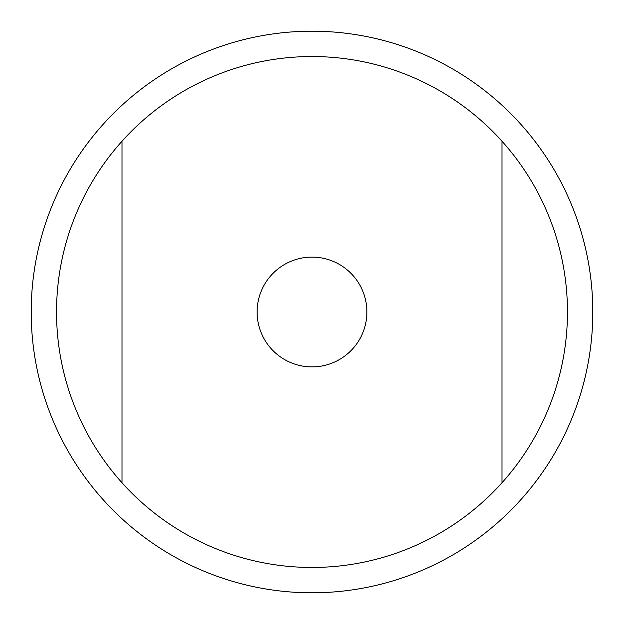 <?xml version="1.0" encoding="UTF-8"?>
<svg xmlns="http://www.w3.org/2000/svg" width="624" height="624" viewBox="0 0 624 624"><rect width="100%" height="100%" fill="white"/><g stroke="black" fill="none" stroke-linecap="round" stroke-linejoin="round"><path stroke-width="0.47" stroke-dasharray="3.12 2.34" d="M312 257.104A54.896 54.896 0 0 1 366.896 312A54.896 54.896 0 0 1 312 366.896A54.896 54.896 0 0 1 257.104 312A54.896 54.896 0 0 1 312 257.104M312 56.534A255.466 255.466 0 0 1 567.466 312A255.466 255.466 0 0 1 312 567.466A255.466 255.466 0 0 1 56.534 312A255.466 255.466 0 0 1 312 56.534M502.016 141.25L502.016 482.75M121.984 482.75L121.984 141.25"/><path stroke-width="0.94" d="M312 592.8A280.8 280.8 0 0 1 31.2 312A280.8 280.8 0 0 1 312 31.2A280.8 280.8 0 0 1 592.8 312A280.8 280.8 0 0 1 312 592.8A280.8 280.8 0 0 1 31.2 312A280.8 280.8 0 0 1 312 31.2A280.8 280.8 0 0 1 592.8 312A280.8 280.8 0 0 1 312 592.8M312 56.534A255.466 255.466 0 0 1 502.016 482.75A255.466 255.466 0 0 1 121.984 482.75A255.466 255.466 0 0 1 312 56.534M312 366.896A54.896 54.896 0 0 1 257.104 312A54.896 54.896 0 0 1 312 257.104A54.896 54.896 0 0 1 366.896 312A54.896 54.896 0 0 1 312 366.896M502.016 141.25L502.016 482.75M121.984 141.25L121.984 482.75"/></g></svg>
